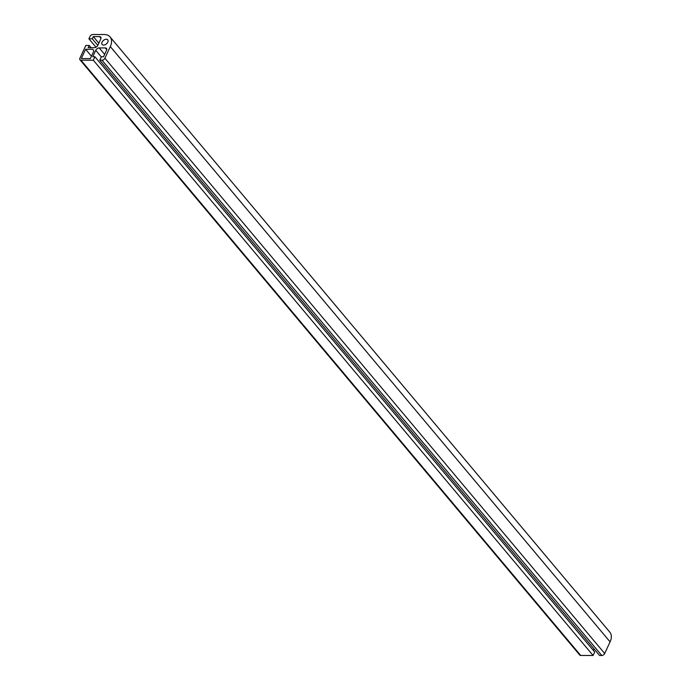 <?xml version="1.0" encoding="UTF-8"?>
<svg xmlns="http://www.w3.org/2000/svg" width="690" height="690" viewBox="0 0 690 690"><rect width="100%" height="100%" fill="white"/><g stroke="black" fill="none" stroke-linecap="round" stroke-linejoin="round"><path stroke-width="1.03" d="M106.294 39.227A3.648 2.294 140 0 1 107.726 39.813A3.648 2.294 140 0 1 106.407 43.91A3.648 2.294 140 0 1 102.137 44.496A3.648 2.294 140 0 1 102.655 41.227A3.648 2.294 140 0 1 106.294 39.227M85.612 49.266L81.291 58.572L90.347 58.59L93.814 51.12L92.874 49.275L85.612 49.266L91.451 56.218M610.081 641.864A14.982 9.418 -40 0 0 609.848 632.204L110.072 36.924A14.982 9.418 140 0 1 110.305 46.584L610.081 641.864L604.682 653.499A2.501 1.57 -40 0 1 601.801 655.5L599.576 655.491L99.791 60.211L102.017 60.22L601.801 655.5M95.988 47.222L88.915 38.787L89.976 36.501A2.501 1.57 140 0 1 92.857 34.5L104.181 34.526A14.982 9.418 140 0 1 110.072 36.924M88.915 38.787L92.27 38.795L97.808 45.385M92.27 38.795L93.297 36.587L98.825 43.185M93.297 36.587L99.541 36.605A2.993 1.88 140 0 1 100.714 37.079A2.993 1.88 140 0 1 100.766 39.011L97.859 45.273A2.993 1.88 140 0 1 94.401 47.67L88.156 47.662L89.174 45.454L91.037 47.67M89.174 45.454L85.819 45.445L79.919 58.167A2.501 1.57 140 0 0 79.954 59.771L579.738 655.052A2.501 1.57 -40 0 0 580.721 655.457L593.09 655.483L594.694 652.033L94.918 56.752L92.771 56.744L95.746 50.327A2.993 1.88 140 0 1 99.205 47.929L105.294 47.938A2.993 1.88 140 0 1 106.476 48.421A2.993 1.88 140 0 1 106.519 50.353L103.543 56.77L101.396 56.761L99.791 60.211M593.09 655.483L93.314 60.203L80.937 60.177A2.501 1.57 140 0 1 79.954 59.771M93.314 60.203L94.918 56.752M593.314 650.385L594.012 648.867M110.305 46.584L104.906 58.219A2.501 1.57 140 0 1 102.017 60.22M99.541 36.605L100.99 38.33M80.937 60.177L580.721 655.457M95.746 50.327L101.309 56.951M99.205 47.929L104.638 54.398M105.294 47.938L106.743 49.663M104.906 58.219L604.682 653.499"/></g></svg>
